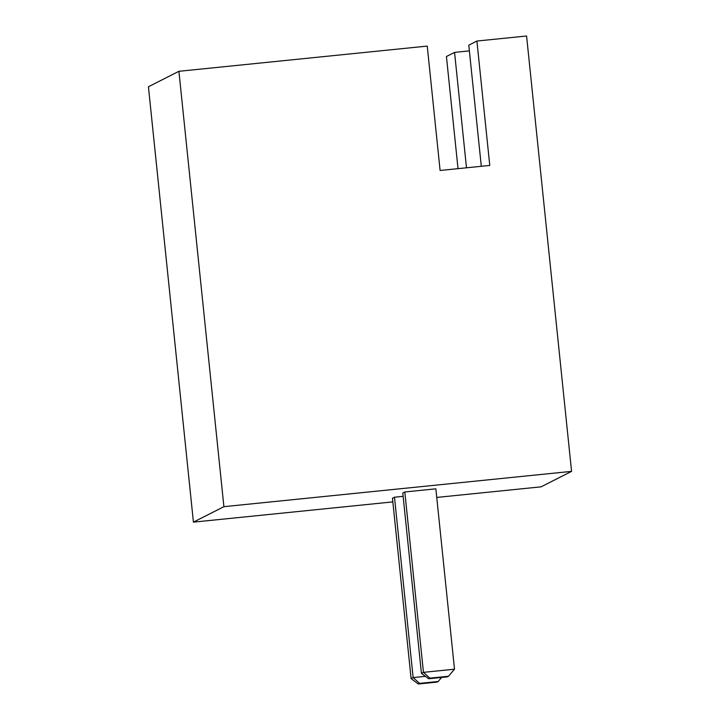 <?xml version="1.0" encoding="UTF-8"?>
<svg xmlns="http://www.w3.org/2000/svg" width="720" height="720" viewBox="0 0 720 720"><rect width="100%" height="100%" fill="white"/><g stroke="black" fill="none" stroke-linecap="round" stroke-linejoin="round"><path stroke-width="1.08" d="M425.412 676.341L413.136 677.583L394.488 497.214L403.128 496.341M441.621 677.448L438.201 681.489L419.58 683.379L413.136 677.583L411.102 678.618L392.463 498.249L394.488 497.214M436.743 497.43L541.089 486.837L571.572 471.366L223.902 506.673L193.419 522.135L392.841 501.894M404.811 491.976L435.861 488.826L454.5 669.195L423.45 672.345L404.811 491.976L402.786 493.011L421.425 673.38L428.679 678.762L447.309 676.872L448.524 676.251L429.894 678.141L428.679 678.762M411.102 678.618L418.356 684L436.986 682.11L438.201 681.489M419.58 683.379L418.356 684M571.572 471.366L526.581 36L476.91 41.04L489.771 165.438L440.1 170.478L427.248 46.089L178.911 71.298L148.428 86.769L193.419 522.135M466.488 167.796L454.563 52.389L446.436 56.511L458.019 168.66M223.902 506.673L178.911 71.298M429.894 678.141L423.45 672.345L421.425 673.38M481.302 166.293L468.783 45.171L476.91 41.04M454.563 52.389L469.377 50.877M454.5 669.195L448.524 676.251"/></g></svg>
